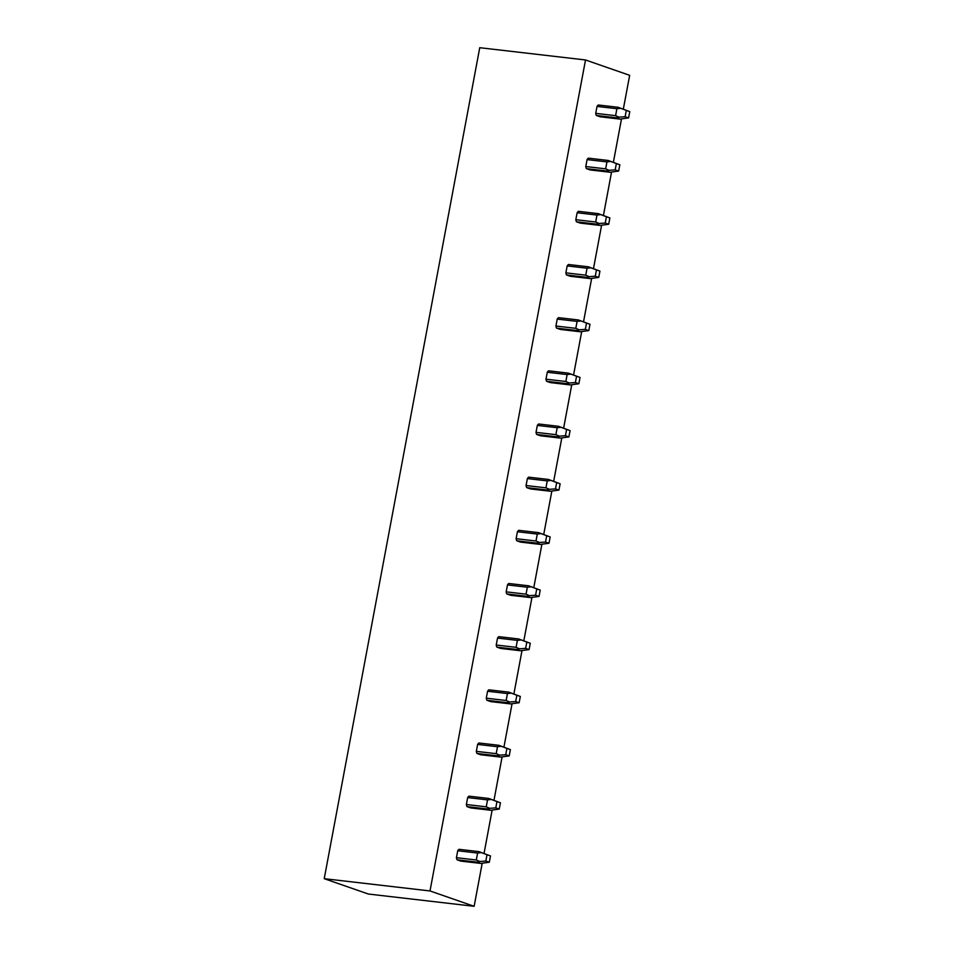 <?xml version="1.0" encoding="UTF-8"?>
<svg xmlns="http://www.w3.org/2000/svg" width="954" height="954" viewBox="0 0 954 954"><rect width="100%" height="100%" fill="white"/><g stroke="black" fill="none" stroke-linecap="round" stroke-linejoin="round"><path stroke-width="1.43" d="M324.229 878.682L430.004 890.953L474.138 906.3L368.363 894.029L324.229 878.682L479.743 47.7L585.517 59.971L629.664 75.318L623.332 109.126M430.004 890.953L585.517 59.971M474.138 906.3L482.187 863.334M484.036 853.448L492.133 810.173M493.981 800.287L502.078 757.011M503.939 747.125L512.036 703.837M513.884 693.952L521.981 650.676M523.829 640.79L531.938 597.514M533.787 587.628L541.884 544.34M543.732 534.455L551.829 491.179M553.678 481.293L561.787 438.005M563.635 428.119L571.732 384.844M573.581 374.958L581.678 331.682M583.526 321.796L591.635 278.508M593.483 268.623L601.58 225.347M603.429 215.461L611.526 172.173M613.386 162.287L621.483 119.011M618.192 107.301L598.325 105A6.428 3.589 96.6 0 0 597.025 106.419L595.725 113.359A6.428 3.589 96.6 0 0 596.357 115.458L600.173 116.782L620.04 119.095L616.236 117.771L619.027 117.151L615.592 115.672L616.892 108.72L620.684 108.279L618.192 107.301L629.771 111.618L628.591 117.914L620.04 119.095M608.235 160.463L588.368 158.161A6.428 3.589 96.6 0 0 587.08 159.592L585.78 166.533A6.428 3.589 96.6 0 0 586.412 168.631L590.228 169.955L610.095 172.257L606.279 170.933L609.069 170.325L605.647 168.834L606.947 161.894L610.739 161.441L608.235 160.463L619.826 164.78L618.645 171.076L610.095 172.257M598.289 213.636L578.422 211.323A6.428 3.589 96.6 0 0 577.122 212.754L575.822 219.694A6.428 3.589 96.6 0 0 576.466 221.793L580.27 223.117L600.149 225.418L596.333 224.095L599.124 223.486L595.69 221.996L596.989 215.055L600.781 214.602L598.289 213.636L609.88 217.941L608.7 224.25L600.149 225.418M588.344 266.798L568.477 264.496A6.428 3.589 96.6 0 0 567.177 265.916L565.877 272.856A6.428 3.589 96.6 0 0 566.509 274.955L570.325 276.29L590.192 278.592L586.388 277.268L589.167 276.66L585.744 275.169L587.044 268.229L590.836 267.776L588.344 266.798L599.923 271.115L598.742 277.411L590.192 278.592M578.386 319.96L558.519 317.658A6.428 3.589 96.6 0 0 557.219 319.089L555.932 326.029A6.428 3.589 96.6 0 0 556.564 328.128L560.38 329.452L580.247 331.753L576.431 330.43L579.221 329.822L575.799 328.331L577.098 321.391L580.879 320.938L578.386 319.96L589.977 324.277L588.797 330.585L580.247 331.753M568.441 373.133L548.574 370.832A6.428 3.589 96.6 0 0 547.274 372.251L545.974 379.191A6.428 3.589 96.6 0 0 546.618 381.29L550.422 382.614L570.289 384.927L566.485 383.591L569.276 382.983L565.841 381.493L567.141 374.552L570.933 374.111L568.441 373.133L580.032 377.45L578.851 383.746L570.289 384.927M558.495 426.295L538.628 423.993A6.428 3.589 96.6 0 0 537.329 425.412L536.029 432.365A6.428 3.589 96.6 0 0 536.661 434.464L540.477 435.787L560.344 438.089L556.528 436.765L559.318 436.157L555.896 434.666L557.196 427.726L560.988 427.273L558.495 426.295L570.075 430.612L568.894 436.908L560.344 438.089M548.538 479.468L528.671 477.155A6.428 3.589 96.6 0 0 527.371 478.586L526.071 485.526A6.428 3.589 96.6 0 0 526.715 487.625L530.531 488.949L550.398 491.25L546.582 489.927L549.373 489.319L545.95 487.828L547.25 480.888L551.03 480.434L548.538 479.468L560.129 483.773L558.949 490.082L550.398 491.25M538.593 532.63L518.726 530.329A6.428 3.589 96.6 0 0 517.426 531.748L516.126 538.688A6.428 3.589 96.6 0 0 516.77 540.787L520.574 542.111L540.441 544.424L536.637 543.1L539.427 542.48L535.993 541.001L537.293 534.049L541.085 533.608L538.593 532.63L550.172 536.947L549.003 543.243L540.441 544.424M528.647 585.792L508.768 583.49A6.428 3.589 96.6 0 0 507.48 584.921L506.18 591.862A6.428 3.589 96.6 0 0 506.812 593.96L510.628 595.284L530.496 597.586L526.68 596.262L529.47 595.654L526.048 594.163L527.347 587.223L531.139 586.77L528.647 585.792L540.226 590.109L539.046 596.405L530.496 597.586M518.69 638.965L498.823 636.652A6.428 3.589 96.6 0 0 497.523 638.083L496.223 645.023A6.428 3.589 96.6 0 0 496.867 647.122L500.683 648.446L520.55 650.747L516.734 649.424L519.525 648.815L516.09 647.325L517.39 640.384L521.182 639.931L518.69 638.965L530.281 643.27L529.1 649.579L520.55 650.747M508.744 692.127L488.877 689.825A6.428 3.589 96.6 0 0 487.577 691.245L486.278 698.185A6.428 3.589 96.6 0 0 486.91 700.284L490.726 701.619L510.593 703.921L506.789 702.597L509.579 701.989L506.145 700.498L507.445 693.558L511.237 693.105L508.744 692.127L520.324 696.444L519.143 702.74L510.593 703.921M498.787 745.289L478.92 742.987A6.428 3.589 96.6 0 0 477.632 744.418L476.332 751.358A6.428 3.589 96.6 0 0 476.964 753.457L480.78 754.781L500.647 757.082L496.831 755.759L499.622 755.151L496.199 753.66L497.499 746.72L501.291 746.266L498.787 745.289L510.378 749.606L509.197 755.914L500.647 757.082M488.842 798.462L468.974 796.161A6.428 3.589 96.6 0 0 467.675 797.58L466.375 804.52A6.428 3.589 96.6 0 0 467.019 806.619L470.823 807.943L490.702 810.256L486.886 808.92L489.676 808.312L486.242 806.822L487.542 799.881L491.334 799.44L488.842 798.462L500.433 802.779L499.252 809.075L490.702 810.256M478.896 851.624L459.029 849.322A6.428 3.589 96.6 0 0 457.729 850.741L456.429 857.694A6.428 3.589 96.6 0 0 457.061 859.792L460.877 861.116L480.744 863.418L476.94 862.094L479.719 861.486L476.296 859.995L477.596 853.055L481.388 852.602L478.896 851.624L490.475 855.941L489.295 862.237L480.744 863.418M457.061 859.792L476.94 862.094M457.729 850.741L477.596 853.055M456.429 857.694L476.296 859.995M489.295 862.237L485.836 861.033L479.719 861.486M485.836 861.033L487.017 854.736L490.475 855.941M487.017 854.736L481.388 852.602M467.019 806.619L486.886 808.92M467.675 797.58L487.542 799.881M466.375 804.52L486.242 806.822M499.252 809.075L495.794 807.871L489.676 808.312M495.794 807.871L496.962 801.575L500.433 802.779M496.962 801.575L491.334 799.44M476.964 753.457L496.831 755.759M477.632 744.418L497.499 746.72M476.332 751.358L496.199 753.66M509.197 755.914L505.739 754.709L499.622 755.151M505.739 754.709L506.92 748.401L510.378 749.606M506.92 748.401L501.291 746.266M486.91 700.284L506.789 702.597M487.577 691.245L507.445 693.558M486.278 698.185L506.145 700.498M519.143 702.74L515.685 701.536L509.579 701.989M515.685 701.536L516.865 695.239L520.324 696.444M516.865 695.239L511.237 693.105M496.867 647.122L516.734 649.424M497.523 638.083L517.39 640.384M496.223 645.023L516.09 647.325M529.1 649.579L525.642 648.374L519.525 648.815M525.642 648.374L526.823 642.078L530.281 643.27M526.823 642.078L521.182 639.931M506.812 593.96L526.68 596.262M507.48 584.921L527.347 587.223M506.18 591.862L526.048 594.163M539.046 596.405L535.588 595.213L529.47 595.654M535.588 595.213L536.768 588.904L540.226 590.109M536.768 588.904L531.139 586.77M516.77 540.787L536.637 543.1M517.426 531.748L537.293 534.049M516.126 538.688L535.993 541.001M549.003 543.243L545.533 542.039L539.427 542.48M545.533 542.039L546.714 535.743L550.172 536.947M546.714 535.743L541.085 533.608M526.715 487.625L546.582 489.927M527.371 478.586L547.25 480.888M526.071 485.526L545.95 487.828M558.949 490.082L555.49 488.877L549.373 489.319M555.49 488.877L556.671 482.569L560.129 483.773M556.671 482.569L551.03 480.434M536.661 434.464L556.528 436.765M537.329 425.412L557.196 427.726M536.029 432.365L555.896 434.666M568.894 436.908L565.436 435.704L559.318 436.157M565.436 435.704L566.616 429.407L570.075 430.612M566.616 429.407L560.988 427.273M546.618 381.29L566.485 383.591M547.274 372.251L567.141 374.552M545.974 379.191L565.841 381.493M578.851 383.746L575.393 382.542L569.276 382.983M575.393 382.542L576.562 376.246L580.032 377.45M576.562 376.246L570.933 374.111M556.564 328.128L576.431 330.43M557.219 319.089L577.098 321.391M555.932 326.029L575.799 328.331M588.797 330.585L585.339 329.38L579.221 329.822M585.339 329.38L586.519 323.072L589.977 324.277M586.519 323.072L580.879 320.938M566.509 274.955L586.388 277.268M567.177 265.916L587.044 268.229M565.877 272.856L585.744 275.169M598.742 277.411L595.284 276.207L589.167 276.66M595.284 276.207L596.465 269.91L599.923 271.115M596.465 269.91L590.836 267.776M576.466 221.793L596.333 224.095M577.122 212.754L596.989 215.055M575.822 219.694L595.69 221.996M608.7 224.25L605.241 223.045L599.124 223.486M605.241 223.045L606.41 216.749L609.88 217.941M606.41 216.749L600.781 214.602M586.412 168.631L606.279 170.933M587.08 159.592L606.947 161.894M585.78 166.533L605.647 168.834M618.645 171.076L615.187 169.872L609.069 170.325M615.187 169.872L616.367 163.575L619.826 164.78M616.367 163.575L610.739 161.441M596.357 115.458L616.236 117.771M597.025 106.419L616.892 108.72M595.725 113.359L615.592 115.672M628.591 117.914L625.132 116.71L619.027 117.151M625.132 116.71L626.313 110.414L629.771 111.618M626.313 110.414L620.684 108.279"/></g></svg>
